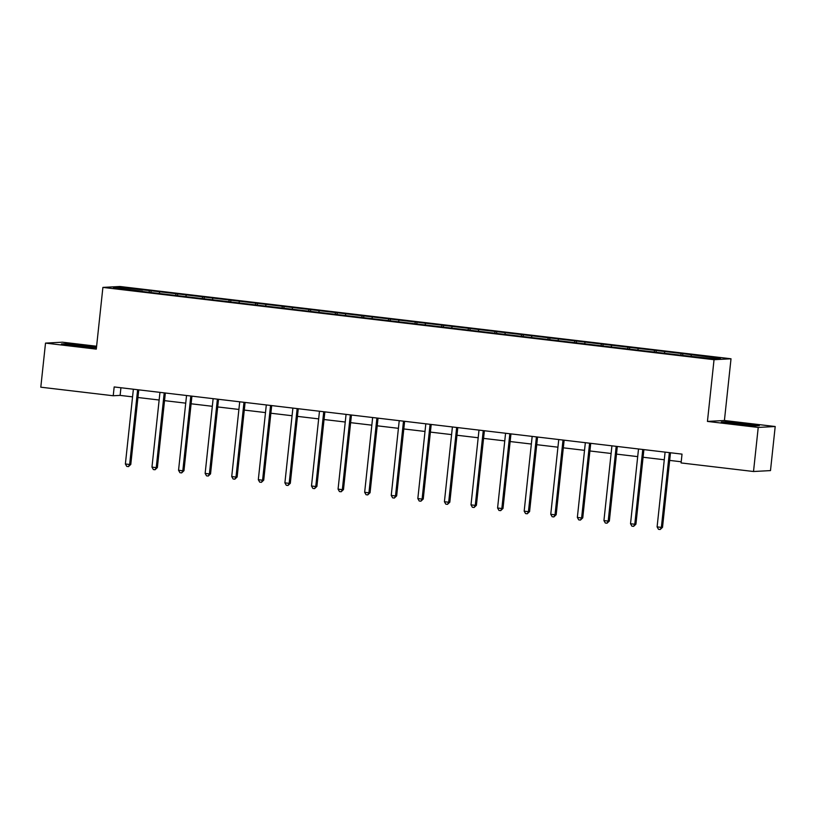 <?xml version="1.0" encoding="UTF-8"?>
<svg xmlns="http://www.w3.org/2000/svg" width="816" height="816" viewBox="0 0 816 816"><rect width="100%" height="100%" fill="white"/><g stroke="black" fill="none" stroke-linecap="round" stroke-linejoin="round"><path stroke-width="1.22" d="M96.604 346.239L62.485 342.2L45.512 343.108L40.8 387.192L113.23 395.76L120.115 395.393L132.559 396.862M731.014 358.785L119.87 286.487L102.898 287.405L714.041 359.703L731.014 358.785L724.414 420.505L707.441 421.423L758.227 427.431L775.2 426.513L724.414 420.505M775.2 426.513L770.488 470.597L753.515 471.505L758.227 427.431M142.535 291.526L682.768 355.429L713.408 358.765L720.385 358.397L682.859 353.665L682.676 355.419M142.494 291.23L113.516 287.803L120.493 287.426L151.133 290.761L150.95 292.516M682.859 353.665L151.133 290.761M753.515 471.505L681.085 462.937L682.023 454.124L114.169 386.947L113.23 395.76M159.691 292.067L159.273 293.209M176.052 293.995L175.532 295.423M186.272 295.208L185.854 296.361M202.633 297.146L202.113 298.574M212.864 298.35L212.446 299.503M229.225 300.288L228.704 301.716M239.445 301.502L239.027 302.654M255.806 303.43L255.286 304.858M266.036 304.643L265.618 305.796M282.397 306.581L281.877 308.009M292.618 307.785L292.199 308.938M308.978 309.723L308.458 311.151M319.209 310.937L318.791 312.089M335.57 312.865L335.05 314.293M345.79 314.078L345.372 315.231M362.151 316.016L361.631 317.444M372.382 317.22L371.963 318.373M388.742 319.158L388.222 320.586M398.963 320.372L398.545 321.524M415.324 322.31L414.803 323.728M425.554 323.513L425.136 324.666M441.915 325.451L441.395 326.879M452.135 326.655L451.717 327.808M468.496 328.593L467.976 330.021M478.727 329.807L478.309 330.959M495.088 331.745L494.567 333.173M505.308 332.948L504.89 334.101M521.669 334.886L521.149 336.314M531.899 336.1L531.481 337.243M548.26 338.028L547.74 339.456M558.481 339.242L558.062 340.394M574.841 341.18L574.321 342.608M585.072 342.383L584.654 343.536M601.433 344.321L600.913 345.749M611.653 345.535L611.235 346.678M628.014 347.463L627.494 348.891M638.245 348.677L637.826 349.829M654.605 350.615L654.085 352.043M664.826 351.818L664.408 352.971M681.187 353.756L680.666 355.184M691.417 354.97L690.999 356.113M45.512 343.108L96.298 349.115L102.898 287.405M707.441 421.423L714.041 359.703M137.945 397.504L159.14 400.013M164.526 400.646L185.732 403.155M191.117 403.787L212.313 406.297M217.699 406.939L238.904 409.448M244.29 410.081L265.486 412.59M270.871 413.222L292.077 415.732M297.463 416.374L318.658 418.883M324.044 419.516L345.25 422.025M350.635 422.657L371.831 425.167M377.216 425.809L398.422 428.318M403.808 428.951L425.003 431.46M430.389 432.103L451.595 434.602M456.98 435.244L478.176 437.753M483.562 438.386L504.767 440.895M510.153 441.538L531.349 444.037M536.734 444.679L557.94 447.188M563.326 447.821L584.521 450.33M589.907 450.973L611.113 453.482M616.498 454.114L637.694 456.623M643.079 457.256L664.285 459.765M669.671 460.408L681.207 461.774M120.493 287.426L121.166 288.711M149.461 290.853L148.94 292.281M120.931 387.743L120.115 395.393M656.278 350.523L656.084 352.277M629.687 347.371L629.503 349.136M603.106 344.23L602.912 345.984M576.514 341.088L576.331 342.842M549.933 337.936L549.739 339.691M523.342 334.795L523.158 336.549M496.76 331.653L496.567 333.407M470.169 328.501L469.985 330.256M443.588 325.36L443.394 327.114M416.996 322.218L416.813 323.972M390.415 319.066L390.221 320.821M363.824 315.925L363.64 317.679M337.243 312.783L337.049 314.537M310.651 309.631L310.468 311.386M284.07 306.49L283.876 308.244M257.479 303.348L257.295 305.102M230.897 300.196L230.704 301.951M204.306 297.055L204.122 298.809M177.725 293.913L177.531 295.667M745.406 423.565L726.403 421.76L721.293 422.035L754.188 425.932L759.298 425.656L745.365 423.953M96.512 347.147L66.524 343.699L61.414 343.975L75.307 346.055L96.441 347.749M669.395 452.625A1.775 1.714 -93.1 0 0 669.324 452.972L661.368 527.391L657.104 526.881L665.06 452.472A1.775 1.714 -93.1 0 0 665.06 452.115M670.487 452.758A1.775 1.714 -93.1 0 0 670.466 452.911L662.521 527.32L661.368 527.391L660.185 529.513L658.481 529.309L657.104 526.881M662.521 527.32L660.185 529.513M749.394 425.473L751.699 425.452L745.069 424.259L732.156 422.984L728.821 423.014L730.514 423.422M734.186 423.973L735.797 424.177M723.445 422.362L745.212 423.932L757.381 425.758M89.505 347.402L91.81 347.392L89.75 346.851L83.354 345.974L70.635 345.352M63.566 344.291L85.323 345.862L96.472 347.534M74.297 345.902L75.919 346.117M642.804 449.483A1.775 1.714 -93.1 0 0 642.733 449.83L634.787 524.239L630.523 523.739L638.479 449.33A1.775 1.714 -93.1 0 0 638.479 448.973M643.906 449.616A1.775 1.714 -93.1 0 0 643.885 449.769L635.929 524.178L634.787 524.239L633.604 526.361L631.9 526.167L630.523 523.739M635.929 524.178L633.604 526.361M616.223 446.342A1.775 1.714 -93.1 0 0 616.151 446.689L608.195 521.098L603.932 520.588L611.888 446.179A1.775 1.714 -93.1 0 0 611.888 445.822M617.314 446.464A1.775 1.714 -93.1 0 0 617.294 446.627L609.348 521.036L608.195 521.098L607.012 523.219L605.309 523.015L603.932 520.588M609.348 521.036L607.012 523.219M589.631 443.19A1.775 1.714 -93.1 0 0 589.56 443.537L581.614 517.946L577.351 517.446L585.307 443.037A1.775 1.714 -93.1 0 0 585.307 442.68M590.733 443.323A1.775 1.714 -93.1 0 0 590.713 443.476L582.757 517.885L581.614 517.946L580.431 520.078L578.728 519.874L577.351 517.446M582.757 517.885L580.431 520.078M563.05 440.048A1.775 1.714 -93.1 0 0 562.979 440.395L555.023 514.804L550.759 514.304L558.715 439.895A1.775 1.714 -93.1 0 0 558.715 439.538M564.142 440.181A1.775 1.714 -93.1 0 0 564.121 440.334L556.175 514.743L555.023 514.804L553.84 516.926L552.136 516.722L550.759 514.304M556.175 514.743L553.84 516.926M536.459 436.907A1.775 1.714 -93.1 0 0 536.387 437.254L528.442 511.663L524.178 511.153L532.134 436.744A1.775 1.714 -93.1 0 0 532.134 436.387M537.56 437.029A1.775 1.714 -93.1 0 0 537.54 437.192L529.584 511.601L528.442 511.663L527.258 513.784L525.555 513.58L524.178 511.153M529.584 511.601L527.258 513.784M509.878 433.755A1.775 1.714 -93.1 0 0 509.806 434.102L501.85 508.511L497.587 508.011L505.543 433.602A1.775 1.714 -93.1 0 0 505.543 433.245M510.969 433.888A1.775 1.714 -93.1 0 0 510.949 434.041L503.003 508.45L501.85 508.511L500.677 510.643L498.964 510.439L497.587 508.011M503.003 508.45L500.677 510.643M483.286 430.613A1.775 1.714 -93.1 0 0 483.215 430.96L475.269 505.369L471.005 504.869L478.961 430.46A1.775 1.714 -93.1 0 0 478.961 430.103M484.388 430.746A1.775 1.714 -93.1 0 0 484.367 430.899L476.411 505.308L475.269 505.369L474.086 507.491L472.382 507.287L471.005 504.869M476.411 505.308L474.086 507.491M456.705 427.472A1.775 1.714 -93.1 0 0 456.634 427.819L448.678 502.228L444.414 501.718L452.37 427.309A1.775 1.714 -93.1 0 0 452.37 426.952M457.796 427.594A1.775 1.714 -93.1 0 0 457.776 427.757L449.83 502.166L448.678 502.228L447.505 504.349L445.791 504.145L444.414 501.718M449.83 502.166L447.505 504.349M430.114 424.32A1.775 1.714 -93.1 0 0 430.042 424.667L422.096 499.076L417.833 498.576L425.789 424.167A1.775 1.714 -93.1 0 0 425.789 423.81M431.215 424.453A1.775 1.714 -93.1 0 0 431.195 424.606L423.239 499.015L422.096 499.076L420.913 501.197L419.21 501.004L417.833 498.576M423.239 499.015L420.913 501.197M403.532 421.178A1.775 1.714 -93.1 0 0 403.461 421.525L395.505 495.934L391.241 495.434L399.197 421.025A1.775 1.714 -93.1 0 0 399.197 420.668M404.624 421.311A1.775 1.714 -93.1 0 0 404.603 421.464L396.658 495.873L395.505 495.934L394.332 498.056L392.618 497.852L391.241 495.434M396.658 495.873L394.332 498.056M376.941 418.027A1.775 1.714 -93.1 0 0 376.87 418.384L368.924 492.793L364.66 492.283L372.616 417.874A1.775 1.714 -93.1 0 0 372.616 417.517M378.043 418.159A1.775 1.714 -93.1 0 0 378.022 418.322L370.066 492.731L368.924 492.793L367.741 494.914L366.037 494.71L364.66 492.283M370.066 492.731L367.741 494.914M350.36 414.885A1.775 1.714 -93.1 0 0 350.288 415.232L342.332 489.641L338.069 489.141L346.025 414.732A1.775 1.714 -93.1 0 0 346.025 414.375M351.451 415.018A1.775 1.714 -93.1 0 0 351.431 415.171L343.485 489.58L342.332 489.641L341.159 491.762L339.446 491.569L338.069 489.141M343.485 489.58L341.159 491.762M323.768 411.743A1.775 1.714 -93.1 0 0 323.697 412.09L315.751 486.499L311.488 485.999L319.444 411.58A1.775 1.714 -93.1 0 0 319.444 411.233M324.87 411.876A1.775 1.714 -93.1 0 0 324.85 412.029L316.894 486.438L315.751 486.499L314.568 488.621L312.865 488.417L311.488 485.999M316.894 486.438L314.568 488.621M297.187 408.592A1.775 1.714 -93.1 0 0 297.116 408.949L289.16 483.358L284.896 482.848L292.852 408.439A1.775 1.714 -93.1 0 0 292.852 408.082M298.279 408.724A1.775 1.714 -93.1 0 0 298.258 408.877L290.312 483.296L289.16 483.358L287.987 485.479L286.273 485.275L284.896 482.848M290.312 483.296L287.987 485.479M270.596 405.45A1.775 1.714 -93.1 0 0 270.524 405.797L262.579 480.206L258.315 479.706L266.271 405.297A1.775 1.714 -93.1 0 0 266.271 404.94M271.697 405.583A1.775 1.714 -93.1 0 0 271.677 405.736L263.721 480.145L262.579 480.206L261.395 482.327L259.692 482.134L258.315 479.706M263.721 480.145L261.395 482.327M244.015 402.308A1.775 1.714 -93.1 0 0 243.943 402.655L235.987 477.064L231.724 476.564L239.68 402.145A1.775 1.714 -93.1 0 0 239.68 401.798M245.116 402.431A1.775 1.714 -93.1 0 0 245.086 402.594L237.14 477.003L235.987 477.064L234.814 479.186L233.101 478.982L231.724 476.564M237.14 477.003L234.814 479.186M217.423 399.157A1.775 1.714 -93.1 0 0 217.352 399.503L209.406 473.923L205.142 473.413L213.098 399.004A1.775 1.714 -93.1 0 0 213.098 398.647M218.525 399.289A1.775 1.714 -93.1 0 0 218.504 399.442L210.548 473.861L209.406 473.923L208.223 476.044L206.519 475.84L205.142 473.413M210.548 473.861L208.223 476.044M190.842 396.015A1.775 1.714 -93.1 0 0 190.771 396.362L182.815 470.771L178.551 470.271L186.507 395.862A1.775 1.714 -93.1 0 0 186.507 395.505M191.944 396.148A1.775 1.714 -93.1 0 0 191.913 396.301L183.967 470.71L182.815 470.771L181.642 472.892L179.928 472.699L178.551 470.271M183.967 470.71L181.642 472.892M164.251 392.873A1.775 1.714 -93.1 0 0 164.179 393.22L156.233 467.629L151.97 467.119L159.926 392.71A1.775 1.714 -93.1 0 0 159.926 392.353M165.352 392.996A1.775 1.714 -93.1 0 0 165.332 393.159L157.376 467.568L156.233 467.629L155.05 469.751L153.347 469.547L151.97 467.119M157.376 467.568L155.05 469.751M137.669 389.722A1.775 1.714 -93.1 0 0 137.598 390.068L129.642 464.488L125.378 463.978L133.334 389.569A1.775 1.714 -93.1 0 0 133.334 389.212M138.771 389.854A1.775 1.714 -93.1 0 0 138.74 390.007L130.795 464.416L129.642 464.488L128.469 466.609L126.755 466.405L125.378 463.978M130.795 464.416L128.469 466.609M669.324 452.972L670.466 452.911M642.733 449.83L643.885 449.769M616.151 446.689L617.294 446.627M589.56 443.537L590.713 443.476M562.979 440.395L564.121 440.334M536.387 437.254L537.54 437.192M509.806 434.102L510.949 434.041M483.215 430.96L484.367 430.899M456.634 427.819L457.776 427.757M430.042 424.667L431.195 424.606M403.461 421.525L404.603 421.464M376.87 418.384L378.022 418.322M350.288 415.232L351.431 415.171M323.697 412.09L324.85 412.029M297.116 408.949L298.258 408.877M270.524 405.797L271.677 405.736M243.943 402.655L245.086 402.594M217.352 399.503L218.504 399.442M190.771 396.362L191.913 396.301M164.179 393.22L165.332 393.159M137.598 390.068L138.74 390.007"/></g></svg>
